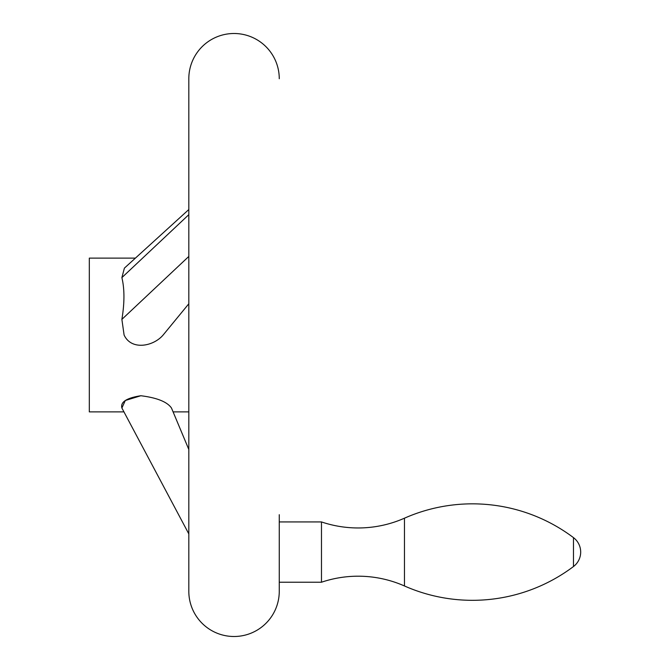 <?xml version="1.0" encoding="UTF-8"?>
<svg xmlns="http://www.w3.org/2000/svg" width="670" height="670" viewBox="0 0 670 670"><rect width="100%" height="100%" fill="white"/><g stroke="black" fill="none" stroke-linecap="round" stroke-linejoin="round"><path stroke-width="1" d="M188.814 303.77L163.153 335C153.522 346.415 131.328 350.787 124.092 335L121.881 319.381C124.62 302.89 124.62 288.963 121.881 277.615L124.402 268.126L188.814 209.542M279.264 589.458L279.264 514.702M279.264 78.725A45.225 45.225 0 0 0 234.039 33.5A45.225 45.225 0 0 0 188.814 78.725L188.814 591.275A45.225 45.225 0 0 0 234.039 636.5A45.225 45.225 0 0 0 279.264 591.275L279.264 589.449M279.264 582.23L321.474 582.23A114.57 114.57 0 0 1 404.471 585.974A168.053 168.053 0 0 0 573.47 566.535A18.09 18.09 0 0 0 573.47 537.625A168.053 168.053 0 0 0 404.471 518.186L404.471 585.974M404.471 518.186A114.57 114.57 0 0 1 321.474 521.93L279.264 521.93M321.474 521.93L321.474 582.23M140.851 395.736L125.332 400.484L121.881 408.005C120.307 402.034 126.63 397.947 140.851 395.736C156.956 397.754 167.165 401.841 171.47 408.005L188.814 449.469L173.095 411.882L188.814 411.882M121.881 408.005L188.814 533.898L121.881 408.005M135.407 258.118L89.319 258.118L89.319 411.882L123.942 411.882M121.881 319.381L188.814 256.434M121.881 277.615L188.814 214.668M573.47 537.625L573.47 566.535"/></g></svg>
